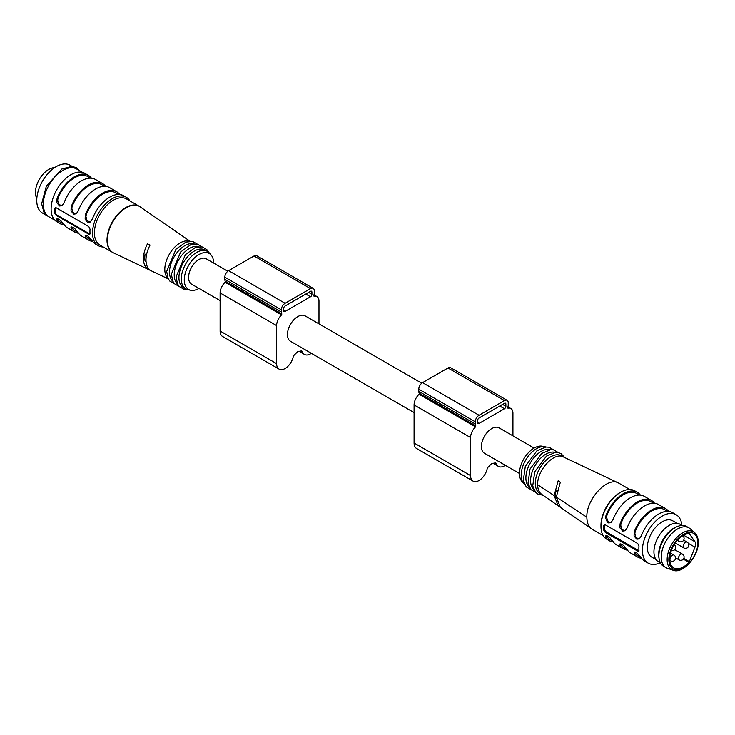 <?xml version="1.0" encoding="UTF-8"?>
<svg xmlns="http://www.w3.org/2000/svg" width="735" height="735" viewBox="0 0 735 735"><rect width="100%" height="100%" fill="white"/><g stroke="black" fill="none" stroke-linecap="round" stroke-linejoin="round"><path stroke-width="1.1" d="M414.081 412.611L290.472 341.251A14.645 8.452 -60 0 1 288.23 329.51A14.645 8.452 -60 0 1 297.794 316.601A14.645 8.452 -60 0 1 305.117 315.875L421.752 383.211M220.114 300.633L191.605 284.169A14.645 8.452 -60 0 1 189.364 272.437A14.645 8.452 -60 0 1 198.937 259.529A14.645 8.452 -60 0 1 206.259 258.803L227.786 271.233M283.673 310.62L283.673 308.452A1.994 1.158 -60 0 1 285.088 305.999L310.51 291.326A1.994 1.158 -60 0 1 311.502 291.225A1.994 1.158 -60 0 1 311.916 292.144L311.916 294.312A1.994 1.158 -60 0 1 310.51 296.765L285.088 311.438A1.994 1.158 -60 0 1 284.087 311.539A1.994 1.158 -60 0 1 283.673 310.62L285.088 311.438M318.981 323.878L318.981 301.111A9.987 5.77 120 0 0 316.914 296.536A9.987 5.77 120 0 0 313.983 296.196L313.716 295.543A5.329 3.078 120 0 0 314.277 292.953L314.277 290.784A5.329 3.078 120 0 0 313.174 288.34L256.68 255.725A5.329 3.078 120 0 0 254.016 255.991L228.594 270.673A5.329 3.078 120 0 0 224.827 277.196L224.827 279.364A5.329 3.078 120 0 0 225.379 281.321L225.112 282.277A9.987 5.77 120 0 0 220.114 292.953L220.114 331.007A11.98 6.918 120 0 0 222.604 336.492L279.089 369.108A11.98 6.918 120 0 0 293.109 357.228A3.326 1.92 -60 0 1 294.698 354.573A24.632 14.222 120 0 0 297.794 351.394A24.632 14.222 120 0 0 300.891 350.999A3.326 1.92 -60 0 1 301.91 351.1A3.326 1.92 -60 0 1 302.48 351.826A11.98 6.918 120 0 0 304.51 354.435A11.98 6.918 120 0 0 311.355 353.305M313.174 288.34A5.329 3.078 120 0 0 310.51 288.607L285.088 303.289A5.329 3.078 120 0 0 281.321 309.812L281.321 311.98A5.329 3.078 120 0 0 281.873 313.937L281.606 314.892A9.987 5.77 120 0 0 276.608 325.577L276.608 363.623A11.98 6.918 120 0 0 279.089 369.108M477.631 422.607L477.631 420.429A1.994 1.158 -60 0 1 479.045 417.985L504.467 403.304A1.994 1.158 -60 0 1 505.469 403.212A1.994 1.158 -60 0 1 505.882 404.121L505.882 406.299A1.994 1.158 -60 0 1 504.467 408.743L479.045 423.424A1.994 1.158 -60 0 1 478.044 423.516A1.994 1.158 -60 0 1 477.631 422.607L479.045 423.424M512.938 435.864L512.938 413.088A9.987 5.77 120 0 0 510.871 408.522A9.987 5.77 120 0 0 507.94 408.182L507.683 407.53A5.329 3.078 120 0 0 508.234 404.939L508.234 402.762A5.329 3.078 120 0 0 507.132 400.327L450.638 367.711A5.329 3.078 120 0 0 447.973 367.978L422.551 382.65A5.329 3.078 120 0 0 418.785 389.173L418.785 391.351A5.329 3.078 120 0 0 419.336 393.298L419.079 394.254A9.987 5.77 120 0 0 414.081 404.939L414.081 442.994A11.98 6.918 120 0 0 416.561 448.479L473.055 481.094A11.98 6.918 120 0 0 487.075 469.215A3.326 1.92 -60 0 1 488.665 466.55A24.632 14.222 120 0 0 491.752 463.381A24.632 14.222 120 0 0 494.848 462.976A3.326 1.92 -60 0 1 495.877 463.078A3.326 1.92 -60 0 1 496.437 463.803A11.98 6.918 120 0 0 498.477 466.413A11.98 6.918 120 0 0 505.312 465.283M507.132 400.327A5.329 3.078 120 0 0 504.467 400.593L479.045 415.266A5.329 3.078 120 0 0 475.279 421.789L475.279 423.966A5.329 3.078 120 0 0 475.83 425.914L475.573 426.87A9.987 5.77 120 0 0 470.575 437.555L470.575 475.609A11.98 6.918 120 0 0 473.055 481.094M519.452 473.45L484.429 453.229A14.645 8.452 -60 0 1 482.188 441.496A14.645 8.452 -60 0 1 491.752 428.588A14.645 8.452 -60 0 1 499.083 427.862L534.106 448.084M524.459 484.246A21.637 12.495 -60 0 1 523.807 483.584L521.979 481.517A20.745 11.98 -60 0 1 523.752 459.017A20.745 11.98 -60 0 1 542.347 446.228L545.058 446.779A21.637 12.495 -60 0 1 545.949 447.018M541.667 494.315C539.049 492.432 537.717 489.234 537.662 484.723C536.973 470.391 554.245 451.584 563.295 456.894M554.126 495.592L558.187 505.744L560.327 507.224L556.321 497.035L560.327 482.224L558.187 480.745L554.126 495.592L537.662 484.714M592.401 529.402L591.785 529.007C588.57 526.701 586.925 522.769 586.852 517.192C586.052 499.543 607.239 476.381 618.392 482.941L619.035 483.281M640.396 495.124A27.967 16.142 120 0 0 637.318 492.294L634.728 490.805A27.967 16.142 120 0 0 620.744 492.184A27.967 16.142 120 0 0 600.973 526.435A27.967 16.142 120 0 0 606.77 539.233L609.352 540.73A27.967 16.142 -60 0 1 605.952 537.423L605.759 535.852L607.441 535.962L609.765 537.588L613.008 541.502A27.967 16.142 -60 0 0 616.417 544.81L623.482 548.88A27.967 16.142 120 0 0 627.46 550.138M613.339 541.98A27.967 16.142 -60 0 1 609.352 540.73M626.927 549.339L624.144 547.731A26.635 15.38 -60 0 1 621.149 544.957L620.074 545.581A27.967 16.142 120 0 0 623.482 548.88M620.074 545.581L619.881 544.01L621.562 544.12L623.886 545.737L627.139 549.651A27.967 16.142 120 0 0 630.538 552.959L637.603 557.038A27.967 16.142 120 0 0 641.582 558.288M634.829 552.013L635.279 553.106L634.195 553.731A27.967 16.142 120 0 0 637.603 557.038M634.195 553.731L634.094 552.104L636.832 552.931L641.26 557.81A27.967 16.142 120 0 0 644.659 561.117L648.196 563.157A27.967 16.142 -60 0 1 648.196 530.863A27.967 16.142 -60 0 1 676.154 514.721A27.967 16.142 -60 0 1 681.85 525.314M660.214 562.789A27.967 16.142 -60 0 1 648.196 563.157M676.154 514.721L672.626 512.681A27.967 16.142 -60 0 0 641.26 536.063L639.294 538.884L636.813 539.233L634.066 536.045L634.195 531.984A27.967 16.142 -60 0 1 665.561 508.602L658.505 504.532A27.967 16.142 -60 0 0 627.139 527.914L625.163 530.725L622.692 531.074L619.945 527.895L620.074 523.834A27.967 16.142 -60 0 1 651.44 500.452L644.384 496.373A27.967 16.142 120 0 0 613.008 519.755L610.84 522.695L608.571 522.925L607.432 522.263L605.557 518.111L605.952 515.676L607.027 515.06A26.635 15.38 -60 0 1 636.648 493.451L639.45 495.068M637.318 492.294A27.967 16.142 120 0 0 605.952 515.676M651.44 500.452A27.967 16.142 -60 0 1 654.517 503.273M665.561 508.602A27.967 16.142 -60 0 1 668.639 511.431M603.655 525.7A27.967 16.142 120 0 0 603.655 530.054L604.786 529.402L604.786 525.047L603.655 525.7L604.951 524.643L637.732 543.533L638.963 546.087A27.967 16.142 120 0 0 638.963 550.432L638.669 551.278M604.786 529.402A1.994 1.158 -120 0 0 606.191 531.846L605.254 532.388L637.732 551.149M605.254 532.388L603.655 530.054M677.064 523.311L672.663 520.775A20.975 12.109 120 0 0 651.688 532.884A20.975 12.109 120 0 0 651.688 557.102L656.089 559.638M600.973 526.435L600.973 525.35A26.635 15.38 -60 0 1 619.807 492.735L620.744 492.184M541.906 494.49L539.784 493.258A21.637 12.495 -60 0 1 535.3 483.364A21.637 12.495 -60 0 1 544.745 461.58A21.637 12.495 -60 0 1 561.421 455.783L563.589 457.032M533.876 489.675A21.637 12.495 -60 0 1 535.071 465.558A21.637 12.495 -60 0 1 555.366 452.457M529.172 486.965A21.637 12.495 -60 0 1 530.367 462.839A21.637 12.495 -60 0 1 550.662 449.737M523.807 483.584A21.637 12.495 -60 0 1 525.663 460.119A21.637 12.495 -60 0 1 545.058 446.779M641.049 557.488L638.265 555.88A26.635 15.38 -60 0 1 635.279 553.106M667.702 511.376L664.899 509.759A26.635 15.38 120 0 0 635.279 531.368L634.847 533.288L635.72 536.89L637.842 538.672L639.579 538.663M620.707 543.854L621.149 544.957M653.571 503.218L650.778 501.601A26.635 15.38 120 0 0 621.149 523.21L620.726 525.13L621.599 528.731L623.712 530.514L625.457 530.505M606.586 535.705L607.027 536.798A26.635 15.38 120 0 0 610.022 539.573L612.797 541.18M607.027 515.06L606.596 516.981L607.468 520.582L609.591 522.364L611.327 522.355M606.191 531.846L638.678 550.598M558.646 505.487L558.187 505.744M557.148 490.576L555.816 491.357A21.306 12.302 120 0 0 555.816 497.88L556.358 498.192M556.845 491.954L555.816 491.357M682.089 525.451L680.059 524.275A21.637 12.495 120 0 0 663.383 530.073A21.637 12.495 120 0 0 653.939 551.847A21.637 12.495 120 0 0 658.422 561.751L660.453 562.927M683.78 558.435L689.356 561.65A1.332 0.772 -60 0 1 688.925 562.349A19.312 11.144 -60 0 1 673.71 567.889A19.312 11.144 -60 0 1 672.112 548.723A19.312 11.144 -60 0 1 688.925 533.564A1.332 0.772 -60 0 1 689.209 533.619A1.332 0.772 -60 0 1 689.356 533.757L689.007 533.564M689.356 561.65L694.97 547.18A6.661 3.84 120 0 0 694.97 541.75L689.356 533.757M672.966 570.195L667.362 568.284A22.969 13.258 -60 0 1 665.993 567.659L663.641 566.308A22.969 13.258 -60 0 1 659.157 559.069L658.9 557.654A21.637 12.495 -60 0 1 658.643 554.567A21.637 12.495 -60 0 1 676.742 526.747L678.093 526.26A22.969 13.258 -60 0 1 686.609 526.517L688.961 527.877A22.969 13.258 -60 0 1 690.183 528.759L694.639 532.654C697.01 534.768 698.204 537.965 698.25 542.255C698.838 556.349 682.493 574.494 672.966 570.195A21.82 12.596 -60 0 1 671.661 544.414A21.82 12.596 -60 0 1 694.639 532.654M659.157 559.069A22.969 13.258 -60 0 1 678.093 526.26M665.993 567.659A22.969 13.258 -60 0 1 665.993 541.144A22.969 13.258 -60 0 1 688.961 527.877M198.955 288.414A20.745 11.98 -60 0 1 190.714 290.261A20.745 11.98 -60 0 1 184.264 279.952A20.745 11.98 -60 0 1 194.637 257.774A20.745 11.98 -60 0 1 211.083 254.981A20.745 11.98 -60 0 1 213.6 263.038M146.44 255.275L145.052 254.485L146.825 253.456M146.054 261.587L145.052 261.008A21.637 12.495 -60 0 1 145.052 254.485M150.059 245.067A23.272 13.432 120 0 0 145.989 259.924A23.272 13.432 120 0 0 150.059 270.076L147.496 268.835A23.492 13.561 120 0 1 143.481 258.646A23.492 13.561 120 0 1 147.496 243.827L150.059 245.067M148.341 268.348L147.496 268.835M168.085 278.491A21.637 12.495 -60 0 1 164.805 269.442A21.637 12.495 -60 0 1 173.423 248.568A21.637 12.495 -60 0 1 189.575 241.273M168.297 278.914L113.493 252.868A26.625 15.371 -60 0 1 112.997 252.61A26.625 15.371 -60 0 1 107.347 240.345A26.625 15.371 -60 0 1 119.052 213.462A26.625 15.371 -60 0 1 139.622 206.498A26.625 15.371 -60 0 1 140.091 206.801L190.043 241.245M89.946 231.396A27.967 16.142 -60 0 1 90.037 229.164L88.816 226.61L56.329 207.858L55.263 207.803L54.73 208.786A27.967 16.142 120 0 0 54.638 211.009A27.967 16.142 120 0 0 54.73 213.132L56.329 215.474L88.816 234.226L90.037 233.519A27.967 16.142 -60 0 1 89.946 231.396M103.258 246.997A27.967 16.142 -60 0 1 98.325 245.692A27.967 16.142 -60 0 1 92.536 232.885A27.967 16.142 -60 0 1 104.747 204.753A27.967 16.142 -60 0 1 126.291 197.256A27.967 16.142 -60 0 1 129.884 200.875M89.743 234.364L90.037 233.519M64.414 225.066A27.967 16.142 -60 0 1 60.435 223.807L56.898 221.768A27.967 16.142 -60 0 1 51.11 208.97A27.967 16.142 -60 0 1 63.311 180.828A27.967 16.142 -60 0 1 84.865 173.341L88.393 175.38A27.967 16.142 120 0 0 57.027 198.762L58.102 198.138A26.635 15.38 -60 0 1 87.731 176.529L90.524 178.146M105.592 186.35A27.967 16.142 120 0 0 102.514 183.529A27.967 16.142 120 0 0 71.148 206.912L72.223 206.287A26.635 15.38 -60 0 1 101.853 184.687L104.646 186.304M119.713 194.509A27.967 16.142 120 0 0 116.644 191.688L109.579 187.609A27.967 16.142 120 0 0 78.213 210.991L76.238 213.802L73.766 214.151L71.019 210.973L71.148 206.912M78.535 233.215A27.967 16.142 -60 0 1 74.557 231.966A27.967 16.142 -60 0 1 71.148 228.658L70.964 227.087L72.636 227.198L74.961 228.824L78.213 232.738A27.967 16.142 -60 0 0 81.613 236.045L88.678 240.115A27.967 16.142 -60 0 1 85.269 236.808L85.168 235.182L87.906 236.008L92.334 240.887A27.967 16.142 -60 0 0 95.743 244.195L98.325 245.692M60.435 223.807A27.967 16.142 -60 0 1 57.027 220.5L56.834 218.938L58.515 219.039L60.84 220.665L64.083 224.579A27.967 16.142 -60 0 0 67.491 227.887L74.557 231.966M91.471 178.201A27.967 16.142 120 0 0 88.393 175.38M102.514 183.529L95.458 179.45A27.967 16.142 120 0 0 64.083 202.832L62.117 205.653L59.645 206.002L56.898 202.814L57.027 198.762M92.665 241.374A27.967 16.142 -60 0 1 88.678 240.115M116.644 191.688A27.967 16.142 120 0 0 85.269 215.07L86.353 214.445A26.635 15.38 -60 0 1 115.974 192.836L118.776 194.453M126.291 197.256L123.7 195.758A27.967 16.142 120 0 0 92.334 219.14L90.166 222.089L87.897 222.31L86.748 221.648L85.15 219.131L85.269 215.07M112.758 252.482A26.635 15.38 -60 0 1 112.519 252.344L99.932 245.077A26.635 15.38 -60 0 1 94.42 232.885A26.635 15.38 -60 0 1 106.042 206.085A26.635 15.38 -60 0 1 126.567 198.955L139.154 206.223A26.635 15.38 -60 0 1 139.384 206.36M172.798 281.202A21.637 12.495 -60 0 1 169.509 272.161A21.637 12.495 -60 0 1 178.136 251.287A21.637 12.495 -60 0 1 194.279 243.983M177.502 283.921A21.637 12.495 -60 0 1 174.213 274.881A21.637 12.495 -60 0 1 182.84 254.007A21.637 12.495 -60 0 1 198.992 246.703M190.714 290.261L188.004 289.709A21.637 12.495 -60 0 1 185.762 288.864L183.41 287.504A21.637 12.495 -60 0 1 178.927 277.6A21.637 12.495 -60 0 1 188.371 255.826A21.637 12.495 -60 0 1 205.047 250.029L207.399 251.388A21.637 12.495 -60 0 1 209.254 252.913L211.083 254.981M185.762 288.864A21.637 12.495 -60 0 1 181.279 278.96A21.637 12.495 -60 0 1 190.723 257.186A21.637 12.495 -60 0 1 207.399 251.388M44.486 214.216L42.474 213.058A27.627 15.949 -60 0 1 36.75 200.407A27.627 15.949 -60 0 1 48.813 172.606A27.627 15.949 -60 0 1 70.101 165.2L72.113 166.367M54.914 220.243L49.061 216.862A27.627 15.949 -60 0 1 43.337 204.211A27.627 15.949 -60 0 1 55.401 176.409A27.627 15.949 -60 0 1 76.697 169.004L82.55 172.385M57.661 218.782L58.102 219.884A26.635 15.38 120 0 0 61.097 222.659L63.881 224.258M58.102 198.138L57.67 200.058L58.543 203.659L60.665 205.442L62.401 205.432M71.782 226.931L72.223 228.034A26.635 15.38 120 0 0 75.218 230.808L78.002 232.416M72.223 206.287L71.8 208.216L72.673 211.818L74.795 213.591L76.532 213.591M85.903 235.09L86.353 236.192A26.635 15.38 120 0 0 89.339 238.967L92.123 240.565M86.353 214.445L85.921 216.366L86.794 219.967L88.917 221.75L90.653 221.74M89.992 234.024A1.994 1.158 60 0 1 89.477 233.84L56.99 215.089A1.994 1.158 60 0 1 55.584 212.635L55.584 208.29A1.994 1.158 60 0 1 55.713 207.683M54.124 167.957L53.637 167.681A18.807 10.86 120 0 0 38.973 180.011A18.807 10.86 120 0 0 36.823 198.45M53.637 167.681A1.332 0.772 -60 0 1 53.958 167.736A1.332 0.772 -60 0 1 54.105 167.874M311.916 292.144L310.51 291.326M311.916 294.312L308.627 292.411M310.51 296.765L305.797 294.046M276.608 363.623L220.114 331.007M276.608 325.577L220.114 292.953M302.48 351.826L301.001 350.972M310.51 288.607L254.016 255.991M285.088 303.289L228.594 270.673M281.321 309.812L224.827 277.196M281.321 311.98L224.827 279.364M281.873 313.937L225.379 281.321M281.606 314.892L225.112 282.277M505.882 404.121L504.467 403.304M505.882 406.299L502.584 404.397M504.467 408.743L499.763 406.023M470.575 475.609L414.081 442.994M470.575 437.555L414.081 404.939M496.437 463.803L494.967 462.958M504.467 400.593L447.973 367.978M479.045 415.266L422.551 382.65M475.279 421.789L418.785 389.173M475.279 423.966L418.785 391.351M475.83 425.914L419.336 393.298M475.573 426.87L419.079 394.254M586.852 517.192L556.321 497.035M634.195 531.984L635.279 531.368M620.074 523.834L621.149 523.21M607.027 536.798L605.952 537.423M677.404 540.427L679.103 541.41A3.326 1.92 -60 0 1 678.414 539.885A3.326 1.92 -60 0 1 678.469 539.269M669.76 560.336L670.632 560.842A3.326 1.92 -60 0 1 669.943 559.326A3.326 1.92 -60 0 1 671.395 555.972A3.326 1.92 -60 0 1 673.958 555.081L670.55 553.115M675.621 557.883L679.103 559.895A3.326 1.92 -60 0 1 678.414 558.37A3.326 1.92 -60 0 1 679.875 555.017A3.326 1.92 -60 0 1 682.438 554.126L674.702 549.661M687.142 542.173A3.326 3.326 0 0 1 688.364 546.721A3.326 3.326 0 0 1 683.816 547.933A3.326 1.92 -60 0 1 683.127 546.408A3.326 1.92 -60 0 1 684.579 543.064A3.326 1.92 -60 0 1 687.142 542.173L683.669 540.161M688.925 562.349L683.339 559.133M683.679 535.227L694.97 541.75M688.346 543.358L694.97 547.18M697.864 542.797A20.506 11.843 -60 0 1 676.108 569.855A20.506 11.843 -60 0 1 676.108 540.85A20.506 11.843 -60 0 1 697.864 542.797M112.997 252.61L112.519 252.344A26.635 15.38 -60 0 1 107.007 240.152A26.635 15.38 -60 0 1 118.629 213.352A26.635 15.38 -60 0 1 139.154 206.223L139.622 206.498M58.102 219.884L57.027 220.5M72.223 228.034L71.148 228.658M86.353 236.192L85.269 236.808M88.816 234.226L89.477 233.84M56.329 215.474L56.99 215.089M54.73 213.132L55.584 212.635M54.73 208.786L55.584 208.29M304.51 354.435L299.117 351.321M316.914 296.536L313.974 294.836M498.477 466.413L493.084 463.298M510.871 408.522L507.931 406.822M541.64 494.297L591.749 528.989M618.346 482.923L563.249 456.867M592.364 529.384L603.169 535.622M618.999 483.253L629.803 489.492M543.009 495.252L537.726 493.993L535.677 492.349L532.728 485.982L534.722 471.806L546.408 456.159L555.256 452.466L558.453 452.65L561.081 453.66L564.765 457.583M535.631 492.303L530.973 489.639L528.024 483.262L530.018 469.086L541.695 453.44L550.543 449.746L553.749 449.93L558.517 452.659M530.918 489.583L526.26 486.919L523.32 480.543L525.304 466.367L536.991 450.73L545.839 447.027L549.045 447.211L553.804 449.949M671.367 550.561A3.326 3.326 0 0 0 674.261 544.672M679.103 541.41A3.326 3.326 0 0 0 683.578 540.326A3.326 3.326 0 0 0 682.686 535.806M670.632 560.842A3.326 3.326 0 0 0 675.18 559.629A3.326 3.326 0 0 0 673.958 555.081M679.103 559.895A3.326 3.326 0 0 0 683.651 558.673A3.326 3.326 0 0 0 682.438 554.126M683.816 547.933L675.336 543.046M197.43 244.195L192.662 241.466L185.9 242.091L175.977 249.202L166.67 271.481L168.067 278.446L169.831 281.101L174.544 283.829M202.134 246.914L197.366 244.185L190.613 244.801L180.691 251.921L171.374 274.201L172.771 281.165L174.544 283.82L179.257 286.549M208.593 252.252L206.884 249.67L202.07 246.896L195.317 247.52L185.395 254.641L176.088 276.92L177.484 283.885L179.248 286.54L183.888 289.25L187.103 289.471M79.858 170.832L76.486 167.727L71.874 166.34L61.841 169.004L46.333 186.185L41.638 203.806L44.495 214.234L52.231 218.69"/></g></svg>
